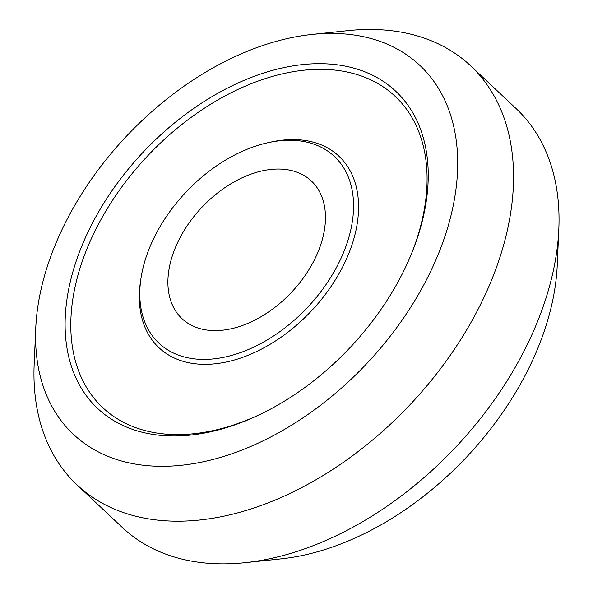 <?xml version="1.0" encoding="UTF-8"?>
<svg xmlns="http://www.w3.org/2000/svg" width="593" height="593" viewBox="0 0 593 593"><rect width="100%" height="100%" fill="white"/><g stroke="black" fill="none" stroke-linecap="round" stroke-linejoin="round"><path stroke-width="0.89" d="M35.758 328.114L34.172 364.235A287.472 187.914 -46.8 0 0 76.875 484.748L122.306 527.459A287.472 187.914 -46.8 0 0 245.213 562.661L281.171 558.851A253.055 165.417 -46.8 0 0 557.242 265.212L558.828 229.091A287.472 187.914 -46.8 0 0 516.125 108.586L470.694 65.867A287.472 187.914 -46.8 0 0 406.353 33.171A287.472 187.914 -46.8 0 0 347.787 30.666L311.829 34.476A253.055 165.417 -46.8 0 0 35.758 328.114A253.055 165.417 -46.8 0 0 342.591 387.088A253.055 165.417 -46.8 0 0 363.383 36.677A253.055 165.417 -46.8 0 0 311.829 34.476M245.213 562.661A287.472 187.914 -46.8 0 0 558.828 229.091M76.875 484.748A287.472 187.914 -46.8 0 0 410.69 404.026A287.472 187.914 -46.8 0 0 470.694 65.867M347.061 66.498A217.653 142.283 -46.8 0 0 70.886 279.318A217.653 142.283 -46.8 0 0 261.113 413.914A217.653 142.283 -46.8 0 0 411.342 254.123A217.653 142.283 -46.8 0 0 347.061 66.498M410.919 255.153A213.547 139.592 -46.8 0 0 347.431 72.087A213.547 139.592 -46.8 0 0 76.593 280.385A213.547 139.592 -46.8 0 0 262.113 413.425M141.052 277.813L140.615 280.659A131.416 85.903 -46.8 0 0 216.779 363.605A131.416 85.903 -46.8 0 0 348.061 255.286A131.416 85.903 -46.8 0 0 309.553 141.267A131.416 85.903 -46.8 0 0 270.919 142.061L268.11 142.676A128.132 83.761 -46.8 0 0 141.052 277.813A128.132 83.761 -46.8 0 0 215.318 358.691A128.132 83.761 -46.8 0 0 343.325 253.07A128.132 83.761 -46.8 0 0 305.78 141.905A128.132 83.761 -46.8 0 0 268.11 142.676M290.251 170.265A94.457 61.746 -46.8 0 0 181.013 235.888A94.457 61.746 -46.8 0 0 203.125 329.397A94.457 61.746 -46.8 0 0 312.355 263.774A94.457 61.746 -46.8 0 0 290.251 170.265"/></g></svg>
